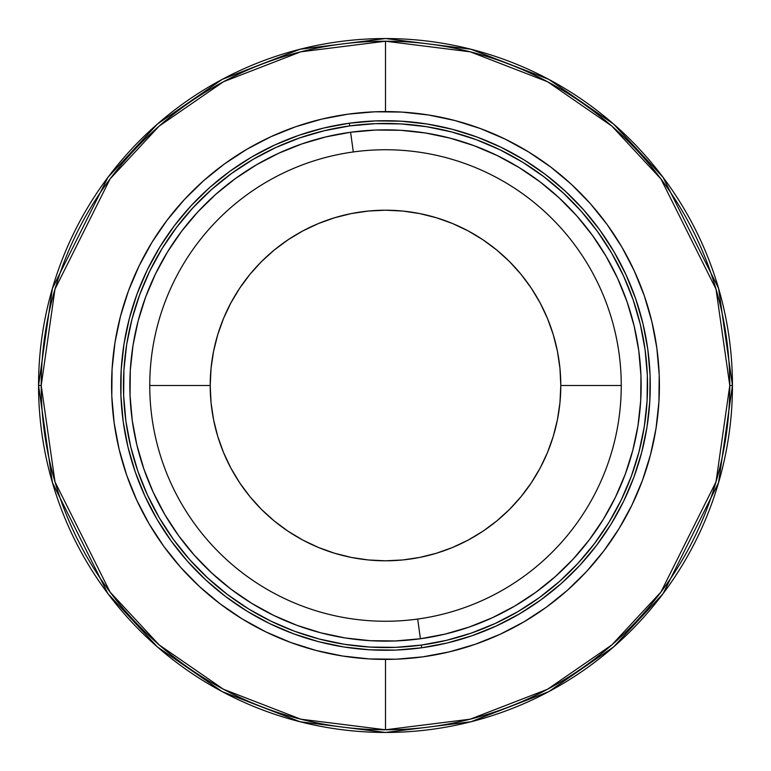 <?xml version="1.0" encoding="UTF-8"?>
<svg xmlns="http://www.w3.org/2000/svg" width="771" height="771" viewBox="0 0 771 771"><rect width="100%" height="100%" fill="white"/><g stroke="black" fill="none" stroke-linecap="round" stroke-linejoin="round"><path stroke-width="1.16" d="M621.253 385.5L560.796 385.5A175.296 175.296 0 0 1 385.5 560.796A175.296 175.296 0 0 1 210.204 385.5L149.747 385.5A235.753 235.753 0 0 0 417.689 619.046A235.753 235.753 0 0 0 621.253 385.5A235.753 235.753 0 0 0 353.311 151.954A235.753 235.753 0 0 0 149.747 385.5A235.753 235.753 0 0 0 417.689 619.046L420.407 638.754A255.644 255.644 0 0 1 132.246 420.407A255.644 255.644 0 0 1 350.593 132.246L353.311 151.954L350.593 132.246L325.94 136.891L301.856 143.926L278.582 153.284L256.329 164.888L235.328 178.612L215.774 194.321L197.858 211.88L181.734 231.107L167.586 251.828L155.53 273.83L145.7 296.902L138.163 320.832L133.017 345.389L130.299 370.331L130.048 395.417L132.246 420.407L136.891 445.06L143.926 469.144L153.284 492.418L164.888 514.671L178.612 535.672L194.321 555.226L211.88 573.142L231.107 589.266L251.828 603.414L273.83 615.47L296.902 625.3L320.832 632.837L345.389 637.983L370.331 640.701L395.417 640.952L420.407 638.754L445.06 634.109L469.144 627.074L492.418 617.716L514.671 606.112L535.672 592.388L555.226 576.679L573.142 559.12L589.266 539.893L603.414 519.172L615.47 497.17L625.3 474.098L632.837 450.168L637.983 425.611L640.701 400.669L640.952 375.583L638.754 350.593L634.109 325.94L627.074 301.856L617.716 278.582L606.112 256.329L592.388 235.328L576.679 215.774L559.12 197.858L539.893 181.734L519.172 167.586L497.17 155.53L474.098 145.7L450.168 138.163L425.611 133.017L400.669 130.299L375.583 130.048L350.593 132.246A255.644 255.644 0 0 1 638.754 350.593A255.644 255.644 0 0 1 420.407 638.754L417.689 619.046A235.753 235.753 0 0 0 621.253 385.5A235.753 235.753 0 0 0 353.311 151.954A235.753 235.753 0 0 0 149.747 385.5L210.204 385.5A175.296 175.296 0 0 1 385.5 210.204A175.296 175.296 0 0 1 560.796 385.5L621.253 385.5M349.34 123.206L349.716 125.914A262.034 262.034 0 0 1 645.086 349.716A262.034 262.034 0 0 1 421.284 645.086L421.66 647.794A264.781 264.781 0 0 0 647.794 349.34A264.781 264.781 0 0 0 349.34 123.206A264.781 264.781 0 0 1 647.794 349.34A264.781 264.781 0 0 1 421.66 647.794L447.19 642.995L472.131 635.699L496.245 626.004L519.278 613.995L541.03 599.78L561.288 583.502L579.85 565.326L596.542 545.405L611.191 523.952L623.681 501.16L633.868 477.259L641.665 452.471L646.994 427.038L649.808 401.209L650.078 375.226L647.794 349.34L642.995 323.81L635.699 298.869L626.004 274.755L613.995 251.722L599.78 229.97L583.502 209.712L565.326 191.15L545.405 174.458L523.952 159.809L501.16 147.319L477.259 137.132L452.471 129.335L427.038 124.006L401.209 121.192L375.226 120.922L349.34 123.206L323.81 128.005L298.869 135.301L274.755 144.996L251.722 157.005L229.97 171.22L209.712 187.498L191.15 205.674L174.458 225.595L159.809 247.048L147.319 269.84L137.132 293.741L129.335 318.529L124.006 343.962L121.192 369.791L120.922 395.774L123.206 421.66L128.005 447.19L135.301 472.131L144.996 496.245L157.005 519.278L171.22 541.03L187.498 561.288L205.674 579.85L225.595 596.542L247.048 611.191L269.84 623.681L293.741 633.868L318.529 641.665L343.962 646.994L369.791 649.808L395.774 650.078L421.66 647.794A264.781 264.781 0 0 1 123.206 421.66A264.781 264.781 0 0 1 349.34 123.206A264.781 264.781 0 0 0 123.206 421.66A264.781 264.781 0 0 0 421.66 647.794L421.284 645.086A262.034 262.034 0 0 1 125.914 421.284A262.034 262.034 0 0 1 349.716 125.914L349.34 123.206M642.416 480.478A273.907 273.907 0 0 0 656.844 348.097A273.907 273.907 0 0 1 422.903 656.844A273.907 273.907 0 0 1 114.156 422.903A273.907 273.907 0 0 0 163.866 546.446M180.549 567.215A273.907 273.907 0 0 0 266.014 631.969M290.522 642.416A273.907 273.907 0 0 0 546.446 607.134M567.215 590.451A273.907 273.907 0 0 0 631.969 504.986M385.5 41.22L385.5 111.593L385.5 41.22L470.243 51.821L547.516 81.726L611.875 126.116L660.92 178.93L716.008 289.106L729.78 385.5A344.28 344.28 0 0 0 385.5 41.22A344.28 344.28 0 0 0 41.22 385.5L38.55 385.5A346.95 346.95 0 0 1 385.5 38.55A346.95 346.95 0 0 1 732.45 385.5A346.95 346.95 0 0 1 385.5 732.45A346.95 346.95 0 0 1 38.55 385.5L52.428 482.646L107.94 593.67L157.371 646.898L222.231 691.635L300.092 721.772L385.5 732.45L470.908 721.772L548.769 691.635L613.629 646.898L663.06 593.67L718.572 482.646L732.45 385.5L729.78 385.5L716.008 481.894L660.92 592.07L611.875 644.884L547.516 689.274L470.243 719.179L385.5 729.78A344.28 344.28 0 0 0 729.78 385.5L732.45 385.5L718.572 288.354L663.06 177.33L613.629 124.102L548.769 79.365L470.908 49.228L385.5 38.55L300.092 49.228L222.231 79.365L157.371 124.102L107.94 177.33L52.428 288.354L38.55 385.5L41.22 385.5L54.992 289.106L110.08 178.93L159.125 126.116L223.484 81.726L300.757 51.821L385.5 41.22M385.5 659.407L385.5 729.78L300.757 719.179L223.484 689.274L159.125 644.884L110.08 592.07L54.992 481.894L41.22 385.5A344.28 344.28 0 0 0 385.5 729.78L385.5 659.407M128.584 290.522A273.907 273.907 0 0 0 114.156 422.903L111.795 396.13L112.074 369.251L114.985 342.526L120.498 316.216L128.564 290.58L139.108 265.85L152.022 242.277L167.182 220.082L184.452 199.477L203.65 180.665L224.602 163.828L247.105 149.121L270.939 136.698L295.881 126.666L321.68 119.129L348.097 114.156L374.87 111.795L401.749 112.074L428.474 114.985L454.784 120.498L480.42 128.564L505.15 139.108L528.723 152.022L550.918 167.182L571.523 184.452L590.335 203.65L607.172 224.602L621.879 247.105L634.302 270.939L644.334 295.881L651.871 321.68L656.844 348.097L659.205 374.87L658.926 401.749L656.015 428.474L650.502 454.784L642.436 480.42L631.892 505.15L618.978 528.723L603.818 550.918L586.548 571.523L567.35 590.335L546.398 607.172L523.894 621.879L500.061 634.302L475.119 644.334L449.32 651.871L422.903 656.844L396.13 659.205L369.251 658.926L342.526 656.015L316.216 650.502L290.58 642.436L265.85 631.892L242.277 618.978L220.082 603.818L199.477 586.548L180.665 567.35L163.828 546.398L149.121 523.894L136.698 500.061L126.666 475.119L119.129 449.32L114.156 422.903A273.907 273.907 0 0 1 348.097 114.156A273.907 273.907 0 0 1 656.844 348.097A273.907 273.907 0 0 0 607.134 224.554M590.451 203.785A273.907 273.907 0 0 0 504.986 139.031M480.478 128.584A273.907 273.907 0 0 0 224.554 163.866M203.785 180.549A273.907 273.907 0 0 0 139.031 266.014M421.284 645.086L395.668 647.341L369.955 647.081L344.386 644.296L319.223 639.014L294.686 631.304L271.035 621.214L248.484 608.859L227.252 594.354L207.534 577.836L189.541 559.467L173.436 539.421L159.366 517.9L147.483 495.098L137.884 471.235L130.675 446.554L125.914 421.284L123.659 395.668L123.919 369.955L126.704 344.386L131.986 319.223L139.696 294.686L149.786 271.035L162.141 248.484L176.646 227.252L193.164 207.534L211.533 189.541L231.579 173.436L253.1 159.366L275.902 147.483L299.765 137.884L324.446 130.675L349.716 125.914L375.332 123.659L401.045 123.919L426.614 126.704L451.777 131.986L476.314 139.696L499.965 149.786L522.516 162.141L543.748 176.646L563.466 193.164L581.459 211.533L597.564 231.579L611.634 253.1L623.517 275.902L633.116 299.765L640.325 324.446L645.086 349.716L647.341 375.332L647.081 401.045L644.296 426.614L639.014 451.777L631.304 476.314L621.214 499.965L608.859 522.516L594.354 543.748L577.836 563.466L559.467 581.459L539.421 597.564L517.9 611.634L495.098 623.517L471.235 633.116L446.554 640.325L421.284 645.086M210.204 385.5L211.042 368.316L213.567 351.297L217.75 334.614L223.542 318.413L230.895 302.868L239.742 288.103L249.987 274.293L261.542 261.542L274.293 249.987L288.103 239.742L302.868 230.895L318.413 223.542L334.614 217.75L351.297 213.567L368.316 211.042L385.5 210.204L402.684 211.042L419.703 213.567L436.386 217.75L452.587 223.542L468.132 230.895L482.897 239.742L496.707 249.987L509.458 261.542L521.013 274.293L531.258 288.103L540.105 302.868L547.458 318.413L553.25 334.614L557.433 351.297L559.958 368.316L560.796 385.5L559.958 402.684L557.433 419.703L553.25 436.386L547.458 452.587L540.105 468.132L531.258 482.897L521.013 496.707L509.458 509.458L496.707 521.013L482.897 531.258L468.132 540.105L452.587 547.458L436.386 553.25L419.703 557.433L402.684 559.958L385.5 560.796L368.316 559.958L351.297 557.433L334.614 553.25L318.413 547.458L302.868 540.105L288.103 531.258L274.293 521.013L261.542 509.458L249.987 496.707L239.742 482.897L230.895 468.132L223.542 452.587L217.75 436.386L213.567 419.703L211.042 402.684L210.204 385.5"/></g></svg>

